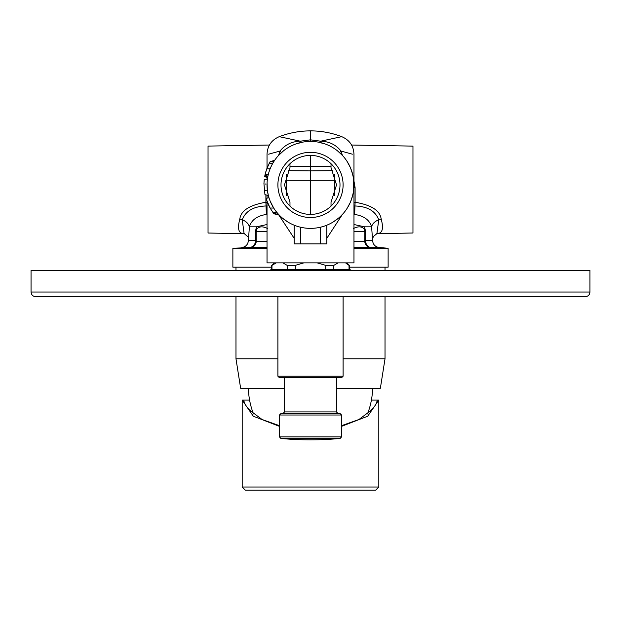 <?xml version="1.0" encoding="UTF-8"?>
<svg xmlns="http://www.w3.org/2000/svg" width="621" height="621" viewBox="0 0 621 621"><rect width="100%" height="100%" fill="white"/><g stroke="black" fill="none" stroke-linecap="round" stroke-linejoin="round"><path stroke-width="0.93" d="M353.97 248.245L388.125 248.245L388.125 267.185L349.312 267.185M271.688 267.185L232.875 267.185L232.875 248.245L267.03 248.245M353.97 224.515L364.589 226.82L365.536 231.478L365.536 240.412C365.629 244.154 367.275 246.529 370.465 247.531L353.97 247.5M376.73 233.636L377.358 233.597C382.489 233.302 383.762 228.474 381.178 219.104C380.137 210.628 371.443 205.015 355.103 202.26L355.103 187.658L353.97 187.651M353.97 205.947A6.21 1.948 0 0 0 354.832 205.986A6.202 1.948 180 0 0 354.948 205.986L355.103 202.26A6.21 1.778 0 0 0 353.97 202.299M355.103 187.658L353.97 181.107M267.03 247.5L250.535 247.531C253.997 245.994 255.642 243.618 255.464 240.412L255.464 231.478L256.411 226.82L267.03 224.515M244.162 233.659L208.035 233.03L208.035 146.09L269.436 145.027M208.035 222.163L208.035 156.958L208.035 222.163M243.642 233.605L244.084 233.628L242.252 219.733C245.699 210.938 253.632 206.358 266.052 205.986L265.897 202.26C249.526 205.054 240.832 210.666 239.815 219.112C237.269 228.637 238.542 233.473 243.642 233.605L244.697 233.667M351.571 145.035L412.965 146.114L412.965 233.007L376.862 233.651M412.965 222.163L412.965 156.958L412.965 222.163M353.97 214.765L354.661 214.462L354.948 205.986C367.368 206.358 375.301 210.938 378.748 219.733L376.916 233.612L373.531 236.415L372.561 238.518M381.178 219.104L378.748 219.733C374.673 221.487 372.29 223.847 371.614 226.82L372.6 240.412C372.91 244.441 375.1 246.816 379.175 247.531L370.465 247.531C366.988 246.933 365.07 244.868 364.729 241.336L353.97 241.39M353.341 228.582C358.185 226.106 361.833 226.292 364.279 229.149L364.83 231.478L364.729 241.336M364.279 229.149L364.589 226.82L371.614 226.82C369.534 219.966 363.883 215.844 354.661 214.462L353.97 214.361M331.024 166.389L310.5 166.607L310.5 155.405A29.497 29.497 0 0 0 281.002 184.903A29.497 29.497 0 0 0 310.5 214.4L310.5 170.899L288.299 170.666M334.409 188.031L334.409 189.025M334.409 191.245L334.409 191.641M334.409 194.389L334.409 194.8M286.591 187.946L286.591 189.025M286.591 191.183L286.591 191.625M286.591 194.365L286.591 194.815M334.409 195.607L334.409 174.198L334.409 195.607M334.409 174.548L334.409 175.72M334.409 178.227L334.409 178.662M286.591 178.211L286.591 178.607M286.591 195.607L286.591 174.198L286.591 195.607M286.591 175.712L286.591 174.548M289.976 166.389L310.5 166.607L310.5 170.899L310.5 166.894M331.024 206.087L331.024 202.159L336.528 184.911L331.024 167.647L331.024 163.719M310.5 214.4A29.497 29.497 0 0 0 339.998 184.903A29.497 29.497 0 0 0 310.5 155.405M310.5 217.505A32.602 32.602 0 0 0 343.103 184.903A32.602 32.602 0 0 0 310.5 152.3A32.602 32.602 0 0 0 277.897 184.903A32.602 32.602 0 0 0 310.5 217.505M289.976 206.087L289.976 202.159L284.472 184.895L289.976 167.647L289.976 163.719M310.5 141.433A43.47 43.47 0 0 1 353.97 184.903A43.47 43.47 0 0 1 310.5 228.373A43.47 43.47 0 0 1 267.03 184.903A43.47 43.47 0 0 1 310.5 141.433L310.5 139.834L300.269 141.184L280.055 136.83M278.425 155.56L283.587 150.763M287.733 147.868L289.518 146.828M296.077 143.893L303.04 142.077M270.251 201.32L273.698 208.035L270.073 208.035L265.92 198.394L268.971 197.75L268.381 195.638M270.29 168.376L270.469 167.949M278.394 214.206L280.281 216.155M282.64 218.274L288.09 222.147M277.672 213.399L276.857 212.429M278.627 214.462L276.035 211.396M275.786 211.07L274.924 209.882M274.901 209.851L273.698 208.035M270.073 208.035L273.737 213.5L278.55 214.377M267.084 182.659L267.333 190.018L268.35 195.537L264.95 194.629L263.941 183.606L264.204 179.818L267.441 178.949L267.667 177.513M269.825 162.221L270.166 161.615L274.614 160.373L273.721 161.724L274.179 161.025M273.706 161.755L273.419 162.221M272.409 163.952L270.803 167.181M270.5 167.887L271.307 166.102M269.204 171.342L269.359 170.876M269.002 171.955L269.172 171.427L269.002 171.955M268.264 174.617L265.198 174.082L266.766 168.873L269.972 161.957L274.203 160.979M272.107 164.511L273.714 161.747M270.182 168.664L271.144 166.444M268.272 174.579L268.412 174.012M268.489 173.748L268.761 172.762M269.11 171.613L269.561 170.286M265.198 174.082L264.748 176.185L267.744 177.039L267.962 175.96M265.012 174.905L264.655 176.69L264.81 175.852L264.655 176.69L267.667 177.497L267.915 176.178L267.767 176.923M270.337 168.268L270.849 167.08M270.663 167.515L271.09 166.568M269.7 169.906L270.019 169.067M267.822 176.628L267.682 177.381M272.363 211.645L273.356 212.995M273.993 213.826L273.504 213.189L273.993 213.826L279.039 214.897M272.58 211.947L277.075 212.692M273.737 213.5L273.24 212.848M270.174 208.206L270.508 208.772M269.576 207.135L267.255 202.19M273.659 207.981L274.171 208.78M266.005 184.158L264.973 183.886M264.305 190.833L267.333 190.018M264.849 175.673L265.035 174.78M266.859 168.64L266.572 169.417M266.533 169.533L266.246 170.371M265.951 171.326L265.811 171.792M267.698 166.544L268.047 165.753M267.93 166.017L267.403 167.243M266.681 169.122L266.37 170.014M265.827 171.714L265.361 173.43M332.91 222.147L338.36 218.274M340.743 216.124L343.157 213.601M347.201 208.198L350.267 202.462M350.531 201.848L352.619 195.638M353.815 188.528L353.815 181.278M352.619 174.167L350.531 167.949M350.314 167.453L346.945 161.204M342.575 155.56L337.428 150.779M333.772 148.186L331.521 146.851M324.977 143.917L318.014 142.085M294.199 234.055L294.199 236.011M278.697 214.827L294.168 238.285M294.199 225.198L294.199 243.898L320.591 243.898L320.591 227.185M300.409 227.185L300.409 243.898M326.801 225.198L326.801 243.898L320.591 243.898M352.355 154.179L340.968 151.043L342.427 155.405M342.427 214.408L326.832 238.285M353.97 185.136L353.97 262.877L267.03 262.877L267.03 201.623M268.645 154.179L280.032 151.043L278.581 155.397M239.815 219.112L242.252 219.733C246.219 221.379 248.594 223.739 249.386 226.82C251.466 219.966 257.117 215.844 266.339 214.462L266.052 205.986A6.21 1.948 0 0 0 267.03 205.947M267.03 214.361L266.339 214.462L267.03 214.765M267.03 231.478L256.17 231.478L256.721 229.149C259.167 226.292 262.815 226.106 267.659 228.582M256.721 229.149L256.411 226.82L249.386 226.82L248.4 240.412L256.17 240.412L256.17 231.478L255.464 231.478M267.03 241.39L256.271 241.336L256.17 240.412M248.439 238.518L248.307 238.037M340.945 136.83L320.731 141.184L310.5 139.834L310.5 130.876A86.94 86.94 0 0 0 278.891 136.822L279.054 136.83M341.946 136.83L342.109 136.822A86.94 86.94 0 0 0 310.5 130.876M339.594 152.603L340.968 151.043C335.914 144.732 329.169 141.448 320.731 141.184L319.404 142.356M281.406 152.603L280.032 151.043C285.086 144.732 291.831 141.448 300.269 141.184L301.596 142.356M326.801 236.019L326.801 234.063M343.103 358.783L385.02 358.783L385.02 296.683M277.897 358.783L235.98 358.783L235.98 296.683M284.573 388.28L240.637 388.28L235.98 358.783M336.427 388.28L380.363 388.28L385.02 358.783M278.93 425.54L279.45 425.54M341.55 425.54L342.07 425.54M372.6 388.28A74.52 74.52 0 0 1 367.492 413.912M248.4 388.28A74.52 74.52 0 0 0 253.508 413.912M31.05 270.29L589.95 270.29L589.95 292.025L31.05 292.025L31.05 270.29M589.95 292.025C589.671 294.851 588.118 296.403 585.293 296.683L35.708 296.683C32.882 296.403 31.329 294.851 31.05 292.025M233.341 296.683L277.897 296.683L277.897 376.21L279.45 377.762L341.55 377.762L343.103 376.21L277.897 376.21M371.42 400.079L378.81 400.079L367.71 416.202L341.55 426.355M279.45 426.355L253.29 416.202L242.19 400.079L242.19 487.019L378.81 487.019L375.705 490.124L245.295 490.124L242.19 487.019M242.19 400.079L249.58 400.079M378.81 487.019L378.81 400.079L377.257 400.079C376.59 403.875 374.354 407.446 370.543 410.792L358.93 419.509L341.55 425.664M243.743 400.079C244.41 403.875 246.646 407.446 250.457 410.792L262.07 419.509L279.45 425.664M270.616 270.29L270.911 269.359L350.089 269.359L350.384 270.29M276.229 262.877L271.967 265.361L274.171 262.877M303.809 262.877L295.285 265.361L287.181 265.361L282.92 262.877M287.181 269.359L287.181 265.361M271.967 269.359L271.967 265.361M295.285 269.359L295.285 265.361M325.715 269.359L325.715 265.361L317.191 262.877M338.08 262.877L333.819 265.361L325.715 265.361M346.829 262.877L349.312 265.361L346.06 263.436M347.581 264.313L349.033 265.361L349.033 269.359M333.819 269.359L333.819 265.361M310.5 413.462L281.002 413.462L279.45 415.014L341.55 415.014L339.998 413.462L310.5 413.462L337.979 413.462L336.427 411.909L336.427 377.762M256.271 241.336C255.93 244.868 254.012 246.933 250.535 247.531L232.875 248.245M267.03 202.299A6.21 1.77 180 0 0 265.897 202.26L265.897 194.878M364.83 240.412L372.6 240.412M365.536 231.478L353.97 231.478M286.591 180.3L334.409 180.3M332.701 170.666L310.5 170.899M268.986 163.789L272.945 163.02M266.766 168.873L270.135 168.765M264.888 175.464L267.923 176.154M280.855 438.442A310.5 310.5 0 0 0 340.145 438.442L280.855 438.442L279.45 436.897L279.45 415.014M340.145 438.442L341.55 436.897L279.45 436.897M283.021 413.462L284.573 411.909L336.427 411.909M379.175 247.531L388.125 248.245M373.539 236.415L372.693 238.037M269.281 171.101L269.134 171.543M267.053 186.261L267.177 188.458M267.519 191.415L267.667 192.331M267.721 192.603L267.814 193.108M268.35 195.537L268.924 197.587M342.117 136.83C349.631 140.183 353.582 145.974 353.97 154.194L353.97 184.67M267.03 198.161L267.03 195.18M267.03 179.058L267.03 177.327M267.03 168.182L267.03 154.194C267.418 145.974 271.369 140.183 278.883 136.83M241.825 247.531C245.823 246.894 248.02 244.527 248.4 240.412M247.469 236.415L244.263 233.643M350.803 201.196L351.866 198.27M352.076 197.602L353.279 192.642M353.333 192.293L353.333 177.474M353.279 177.202L352.076 172.219M351.859 171.528L350.795 168.601M385.02 270.29L385.02 267.185M235.98 270.29L235.98 267.185M271.688 269.359L271.688 265.361M349.312 269.359L349.312 265.361M343.103 376.21L343.103 296.683M341.55 436.897L341.55 415.014M284.573 411.909L284.573 377.762"/></g></svg>
